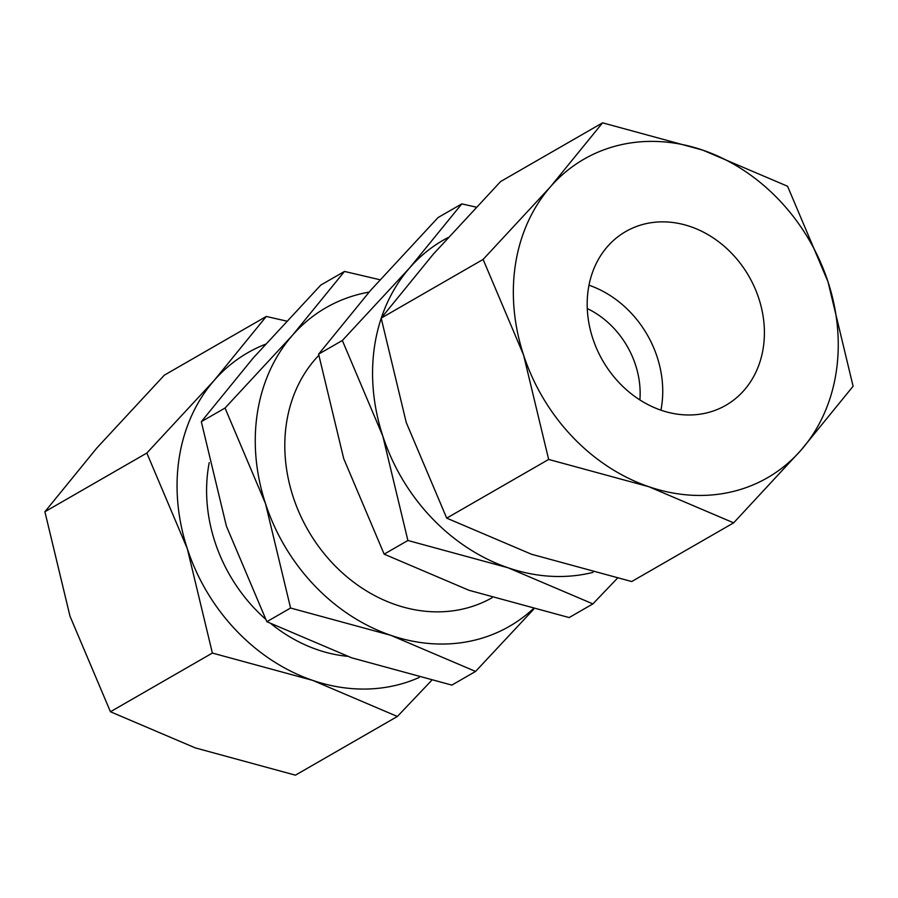 <?xml version="1.0" encoding="UTF-8"?>
<svg xmlns="http://www.w3.org/2000/svg" width="898" height="898" viewBox="0 0 898 898"><rect width="100%" height="100%" fill="white"/><g stroke="black" fill="none" stroke-linecap="round" stroke-linejoin="round"><path stroke-width="1.35" d="M318.812 355.339A150.404 126.596 60.1 0 0 292.243 494.012A150.404 126.596 60.1 0 0 395.659 604.713A150.404 126.596 60.1 0 0 492.07 597.754M271.241 623.919A150.404 126.596 60.1 0 0 317.454 649.737A150.404 126.596 60.1 0 0 347.234 656.292M369.044 292.119A183.832 154.725 60.1 0 0 292.456 335.302L225.039 408.029L265.494 503.598A183.832 154.725 60.1 0 0 390.765 635.313A183.832 154.725 60.1 0 0 532.918 609.057M379.955 279.749L344.495 271.432L292.456 335.302A183.832 154.725 60.1 0 0 257.513 412.092A183.832 154.725 60.1 0 0 265.494 503.598L290.582 608.025L390.765 635.313L475.57 671.435L533.681 609.248M475.57 671.435L451.84 685.107L351.657 657.819L266.852 621.697L226.397 526.116L201.309 421.69L253.348 357.819L320.766 285.093L344.495 271.432M265.325 344.304A183.832 154.725 60.1 0 0 214.252 380.337L146.834 453.052L187.289 548.633A183.832 154.725 60.1 0 0 312.56 680.336A183.832 154.725 60.1 0 0 419.164 677.485M286.574 321.08L266.291 316.455L214.252 380.337A183.832 154.725 60.1 0 0 179.308 457.127A183.832 154.725 60.1 0 0 187.289 548.633L212.377 653.059L312.56 680.336L397.365 716.469L431.568 680.493M397.365 716.469L295.431 775.165L195.248 747.877L110.443 711.755L69.988 616.174L44.9 511.748L96.939 447.877L164.356 375.151L266.291 316.455M483.113 259.432L523.568 355.013L548.656 459.439L648.839 486.716A183.832 154.725 60.1 0 0 801.061 450.123A183.832 154.725 60.1 0 0 836.004 373.332A183.832 154.725 60.1 0 0 828.012 281.826A183.832 154.725 60.1 0 0 702.752 150.123L602.569 122.835L550.53 186.717A183.832 154.725 60.1 0 0 515.587 263.507A183.832 154.725 60.1 0 0 523.568 355.013A183.832 154.725 60.1 0 0 648.839 486.716L733.644 522.849L801.061 450.123L853.1 386.252L828.012 281.826L787.557 186.245L702.752 150.123A183.832 154.725 60.1 0 0 550.53 186.717L483.113 259.432L381.179 318.128L433.218 254.257L500.635 181.531L602.569 122.835M733.644 522.849L631.709 581.545L531.526 554.257L446.71 518.135L406.266 422.554L381.179 318.128M660.928 410.161A100.273 84.401 60.1 0 0 661.512 406.906A100.273 84.401 60.1 0 0 588.987 285.205M588.403 288.46A100.273 84.401 -119.9 0 1 625.76 231.527A100.273 84.401 -119.9 0 1 723.519 245.659A100.273 84.401 -119.9 0 1 763.177 348.368A100.273 84.401 -119.9 0 1 725.82 405.312A100.273 84.401 -119.9 0 1 628.061 391.18A100.273 84.401 -119.9 0 1 588.403 288.46M639.892 399.936A83.559 70.325 60.1 0 0 587.27 308.542M446.71 518.135L548.656 459.439M209.223 462.627A150.404 126.596 60.1 0 0 265.516 619.081M44.9 511.748L146.834 453.052M110.443 711.755L212.377 653.059M201.309 421.69L225.039 408.029M266.852 621.697L290.582 608.025M476.165 207.124L461.796 203.891L409.757 267.761L342.351 340.488L382.806 436.058L407.883 540.484L508.066 567.772A183.832 154.725 60.1 0 0 592.949 572.396M381.201 318.296A183.832 154.725 60.1 0 0 374.814 344.551A183.832 154.725 60.1 0 0 382.806 436.058A183.832 154.725 60.1 0 0 508.066 567.772L592.882 603.894L617.341 578.301M592.882 603.894L569.141 617.566L468.969 590.278L384.153 554.156L343.698 458.575L318.61 354.149L370.661 290.279L438.067 217.552L461.796 203.891M448.068 237.543A183.832 154.725 60.1 0 0 409.757 267.761A183.832 154.725 60.1 0 0 381.336 317.926M318.61 354.149L342.351 340.488M384.153 554.156L407.883 540.484"/></g></svg>
